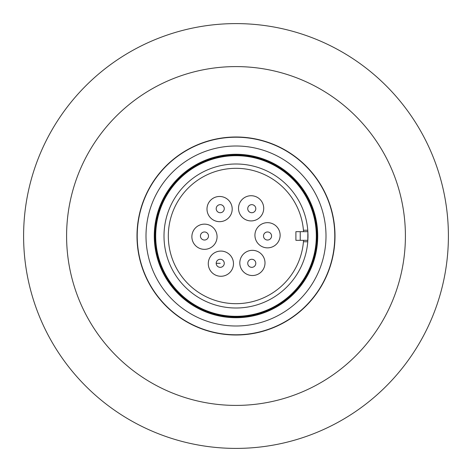 <?xml version="1.0" encoding="UTF-8"?>
<svg xmlns="http://www.w3.org/2000/svg" width="472" height="472" viewBox="0 0 472 472"><rect width="100%" height="100%" fill="white"/><g stroke="black" fill="none" stroke-linecap="round" stroke-linejoin="round"><path stroke-width="0.71" d="M334.784 236A98.784 98.784 0 0 1 236 334.784A98.784 98.784 0 0 1 137.216 236A98.784 98.784 0 0 1 236 137.216A98.784 98.784 0 0 1 334.784 236M146.001 236A89.999 89.999 0 0 0 236 325.999A89.999 89.999 0 0 0 325.999 236A89.999 89.999 0 0 0 236 146.001A89.999 89.999 0 0 0 146.001 236M236 317.001A81.001 81.001 0 0 0 317.001 236A81.001 81.001 0 0 0 236 154.999A81.001 81.001 0 0 0 154.999 236A81.001 81.001 0 0 0 236 317.001M155.689 236A80.311 80.311 0 0 0 236 316.311A80.311 80.311 0 0 0 316.311 236A80.311 80.311 0 0 0 236 155.689A80.311 80.311 0 0 0 155.689 236M307.974 237.858A71.998 71.998 0 0 0 307.998 236L307.868 240.319L300.233 240.319L300.233 231.681L295.903 231.681L295.903 240.319L300.233 240.319M300.233 231.681L307.868 231.681L307.768 230.242A71.998 71.998 0 0 0 233.115 164.055A71.998 71.998 0 0 0 164.002 236A71.998 71.998 0 0 0 233.115 307.945A71.998 71.998 0 0 0 307.768 241.758L307.868 231.681L307.998 236A71.998 71.998 0 0 0 307.974 234.142M303.543 240.319L303.437 241.758A67.679 67.679 0 0 1 233.115 303.62A67.679 67.679 0 0 1 168.321 236A67.679 67.679 0 0 1 233.115 168.38A67.679 67.679 0 0 1 303.437 230.242L303.543 231.681M219.592 196.47A12.602 12.602 0 0 1 232.195 209.066A12.602 12.602 0 0 1 219.592 221.669A12.602 12.602 0 0 1 206.996 209.066A12.602 12.602 0 0 1 219.592 196.47M217.073 236.743A12.602 12.602 0 0 1 204.47 249.34A12.602 12.602 0 0 1 191.874 236.743A12.602 12.602 0 0 1 204.47 224.141A12.602 12.602 0 0 1 217.073 236.743M233.481 263.677A12.602 12.602 0 0 1 220.878 276.273A12.602 12.602 0 0 1 208.282 263.677A12.602 12.602 0 0 1 220.878 251.075A12.602 12.602 0 0 1 233.481 263.677M252.408 250.331A12.602 12.602 0 0 1 265.004 262.933A12.602 12.602 0 0 1 252.408 275.53A12.602 12.602 0 0 1 239.805 262.933A12.602 12.602 0 0 1 252.408 250.331M280.126 235.257A12.602 12.602 0 0 1 267.53 247.859A12.602 12.602 0 0 1 254.927 235.257A12.602 12.602 0 0 1 267.53 222.66A12.602 12.602 0 0 1 280.126 235.257M263.718 208.323A12.602 12.602 0 0 1 251.122 220.925A12.602 12.602 0 0 1 238.519 208.323A12.602 12.602 0 0 1 251.122 195.727A12.602 12.602 0 0 1 263.718 208.323M216.2 263.311A4.03 4.03 0 0 1 220.229 259.281A4.03 4.03 0 0 1 224.265 263.311A4.03 4.03 0 0 1 220.229 267.341A4.03 4.03 0 0 1 216.2 263.311L220.229 263.311M267.535 231.97A4.03 4.03 0 0 1 271.565 236A4.03 4.03 0 0 1 267.535 240.03A4.03 4.03 0 0 1 263.506 236A4.03 4.03 0 0 1 267.535 231.97A4.03 4.03 0 0 1 271.565 236A4.03 4.03 0 0 1 267.535 240.03A4.03 4.03 0 0 0 271.565 236A4.03 4.03 0 0 0 267.535 231.97M220.229 204.659A4.03 4.03 0 0 1 224.265 208.689A4.03 4.03 0 0 1 220.229 212.719A4.03 4.03 0 0 1 216.2 208.689A4.03 4.03 0 0 1 220.229 204.659A4.03 4.03 0 0 1 224.265 208.689A4.03 4.03 0 0 1 220.229 212.719M204.464 231.97A4.03 4.03 0 0 1 208.494 236A4.03 4.03 0 0 1 204.464 240.03A4.03 4.03 0 0 1 200.435 236A4.03 4.03 0 0 1 204.464 231.97A4.03 4.03 0 0 1 208.494 236A4.03 4.03 0 0 1 204.464 240.03M220.229 259.281A4.03 4.03 0 0 1 224.265 263.311A4.03 4.03 0 0 1 220.229 267.341A4.03 4.03 0 0 1 216.2 263.311A4.03 4.03 0 0 1 220.229 259.281A4.03 4.03 0 0 1 224.265 263.311A4.03 4.03 0 0 1 220.229 267.341M251.771 259.281A4.03 4.03 0 0 1 255.8 263.311A4.03 4.03 0 0 1 251.771 267.341A4.03 4.03 0 0 1 247.735 263.311A4.03 4.03 0 0 1 251.771 259.281A4.03 4.03 0 0 1 255.8 263.311A4.03 4.03 0 0 1 251.771 267.341M251.771 204.659A4.03 4.03 0 0 1 255.8 208.689A4.03 4.03 0 0 1 251.771 212.719A4.03 4.03 0 0 1 247.735 208.689A4.03 4.03 0 0 1 251.771 204.659A4.03 4.03 0 0 1 255.8 208.689A4.03 4.03 0 0 1 251.771 212.719M236 405.407A169.407 169.407 0 0 0 405.407 236A169.407 169.407 0 0 0 236 66.593A169.407 169.407 0 0 0 66.593 236A169.407 169.407 0 0 0 236 405.407M236 448.4A212.4 212.4 0 0 0 448.4 236A212.4 212.4 0 0 0 236 23.6A212.4 212.4 0 0 0 23.6 236A212.4 212.4 0 0 0 236 448.4M236 136.998A99.002 99.002 0 0 0 136.998 236A99.002 99.002 0 0 0 236 335.002A99.002 99.002 0 0 0 335.002 236A99.002 99.002 0 0 0 236 136.998M303.437 230.242L307.768 230.242M307.768 241.758L303.437 241.758M236 317.721A81.721 81.721 0 0 1 154.279 236A81.721 81.721 0 0 1 236 154.279A81.721 81.721 0 0 1 317.721 236A81.721 81.721 0 0 1 236 317.721"/></g></svg>
